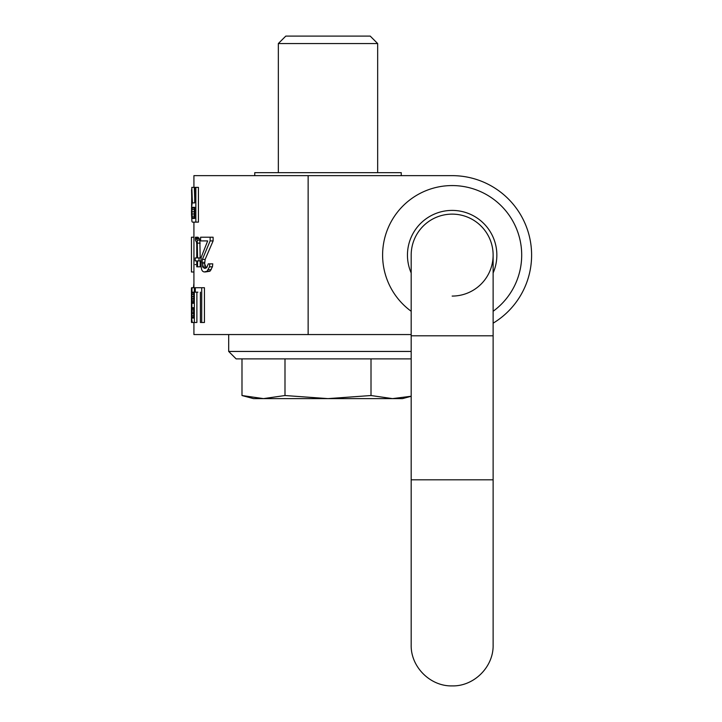 <?xml version="1.0" encoding="UTF-8"?>
<svg xmlns="http://www.w3.org/2000/svg" width="722" height="722" viewBox="0 0 722 722"><rect width="100%" height="100%" fill="white"/><g stroke="black" fill="none" stroke-linecap="round" stroke-linejoin="round"><path stroke-width="1.08" d="M191.89 221.383L191.51 208.071L192.178 202.9M191.556 189.841L191.709 196.98M191.935 221.383L191.501 213.992M191.547 213.992L191.492 211.032M193.92 187.368L193.92 175.645L452.152 175.645A79.456 79.456 0 0 1 493.126 323.176M411.179 334.557L193.92 334.557L193.92 322.49M197.882 292.166L195.319 292.166L195.319 287.726L201.709 287.726L201.709 322.49L204.434 322.49L204.434 287.726L201.709 287.726M194.335 322.49L192.26 322.49L191.808 319.53L191.989 288.466L192.26 287.726L194.335 287.726L194.335 322.49L196.88 322.49L196.88 292.166M205.129 271.986L209.958 271.246L212.448 266.806L212.773 263.846L209.813 263.846L209.497 266.806L207.079 271.246L204.091 271.986L202.611 271.246L201.691 269.766L200.599 263.846L201.248 257.194L207.665 240.922L200.599 240.922L200.599 237.222L210.138 237.222L210.138 240.922L202.377 259.415L201.916 262.366L202.377 266.066L203.099 267.546L205.4 268.286L204.344 268.286M203.297 240.922L207.665 240.922M206.293 267.808L204.651 263.846L205.129 259.415L213.107 240.922L213.107 237.222L210.138 237.222M191.447 271.986L193.929 271.986L193.929 237.222L191.447 237.222L191.438 271.986L191.447 237.222M195.852 222.123L198.433 222.123L198.433 187.368L195.852 187.368L195.852 222.123L192.332 222.123M194.705 198.252L194.299 187.368L191.808 187.368L192.422 202.9L194.705 202.9L192.422 202.9M200.184 257.935L199.85 240.182L198.008 237.222L195.436 237.222L197.232 240.182L197.566 257.935L199.001 257.935L199.001 260.895L197.566 260.895L197.566 266.806L196.754 266.806L196.754 260.895L195.175 260.895L195.175 257.935L196.754 257.935L196.754 244.623L196.592 242.402L195.436 240.182L195.436 237.222M197.566 266.806L200.184 266.806L200.184 260.895M452.152 210.409A44.692 44.692 0 0 0 411.179 272.961A44.692 44.692 0 0 1 452.152 210.409A44.692 44.692 0 0 1 493.126 272.961M254.758 175.645L254.758 172.666L401.252 172.666L401.252 175.645M278.34 172.666L278.34 43.546L377.66 43.546L377.66 172.666M278.34 43.546L285.795 36.1L370.215 36.1L377.66 43.546M411.179 351.443L228.684 351.443L228.684 334.557M411.179 358.888L236.13 358.888L228.684 351.443M371.009 358.888L371.009 395.53L392.515 398.616L411.179 396.252L406.513 397.253M411.179 396.288L402.497 398.616L253.512 398.616L241.987 395.53L263.494 398.616L284.991 395.53L284.991 358.888M400.015 398.219L392.515 398.616M241.987 358.888L241.987 395.53M284.991 395.53L328.005 398.616L371.009 395.53M201.709 322.49L200.409 322.49L200.409 292.166M192.034 317.31L192.196 318.05L193.695 318.05L193.695 307.698L192.196 307.698L191.89 312.13L192.034 317.31L193.695 317.31M191.926 294.386L192.196 303.258L193.695 303.258L193.695 292.166L192.196 292.166L192.034 292.906L191.935 294.386L193.695 294.386M195.319 287.726L194.335 287.726M193.695 318.05L192.196 318.05M193.695 315.83L191.935 315.83M193.695 313.61L191.908 313.61M193.695 312.13L191.89 312.13M193.695 309.918L191.926 309.918M193.695 308.438L192.034 308.438M193.695 307.698L192.196 307.698M193.695 296.607L191.89 296.607M191.899 298.818L193.695 298.818M193.695 292.906L192.034 292.906M193.695 292.166L192.196 292.166M193.695 303.258L192.196 303.258M193.695 302.518L192.034 302.518M193.695 301.038L191.935 301.038M191.438 313.61L191.438 296.607M192.26 287.726L191.538 287.726L191.438 289.946L191.456 321.75L191.538 322.49L192.26 322.49M191.438 312.274L191.862 320.27M191.862 289.946L191.438 297.942M191.989 288.466L191.447 288.466M191.989 321.75L191.456 321.75M193.92 283.286L193.469 287.726M205.4 268.286L206.79 267.546L208.261 263.846L209.813 263.846M212.448 266.806L209.497 266.806M211.176 269.766L208.261 269.766M209.958 271.246L207.079 271.246M213.107 240.922L210.138 240.922M205.129 259.415L202.377 259.415M204.651 262.366L201.916 262.366M204.651 263.846L201.916 263.846M205.129 266.066L202.377 266.066M205.86 267.546L203.099 267.546M195.653 264.586L195.12 264.586M191.556 211.032L191.808 187.368M194.705 202.9L194.705 187.368L195.852 187.368M194.705 218.432L194.705 207.331L192.242 207.331L192.007 208.071L192.007 217.692L192.242 218.432L194.705 218.432L192.242 218.432M192.242 207.331L194.705 207.331M194.741 218.432L194.498 217.692L192.007 217.692M194.498 217.692L194.362 216.212L191.871 216.212M194.362 216.212L194.299 213.992L191.808 213.992M194.299 213.992L194.299 211.772L191.808 211.772M194.299 211.772L194.362 209.551L191.871 209.551M194.362 209.551L194.498 208.071L192.007 208.071M194.498 208.071L194.741 207.331M198.884 237.962L196.294 237.962M199.353 238.702L196.754 238.702M199.85 240.182L197.232 240.182M200.184 243.143L197.566 243.143M201.104 257.935L199.001 257.935M200.707 260.895L199.001 260.895M452.152 214.127A40.973 40.973 0 0 0 411.179 255.101A40.973 40.973 0 0 1 452.152 214.127A40.973 40.973 0 0 1 493.126 255.101A40.973 40.973 0 0 1 452.152 296.074A40.973 40.973 0 0 0 493.126 255.101A40.973 40.973 0 0 0 452.152 214.127A40.973 40.973 0 0 0 411.179 255.101A40.973 40.973 0 0 1 452.152 214.127A40.973 40.973 0 0 1 493.126 255.101L493.126 644.927C493.686 666.821 474.047 686.469 452.152 685.9C430.258 686.469 410.619 666.821 411.179 644.927L411.179 479.814L493.126 479.814M308.141 175.645L308.141 334.557M411.179 311.272A69.52 69.52 0 0 1 452.152 185.572A69.52 69.52 0 0 1 493.126 311.272M411.179 479.814L411.179 335.793L493.126 335.793M193.92 222.123L193.92 237.222M193.92 271.986L193.92 287.726M411.179 335.793L411.179 255.101"/></g></svg>
